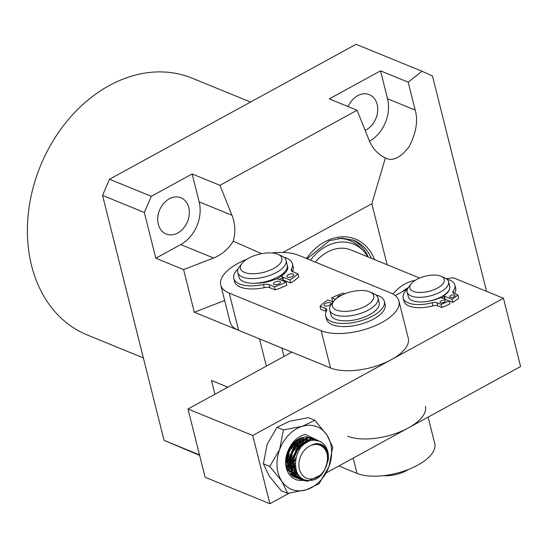 <?xml version="1.0" encoding="UTF-8"?>
<svg xmlns="http://www.w3.org/2000/svg" width="548" height="548" viewBox="0 0 548 548"><rect width="100%" height="100%" fill="white"/><g stroke="black" fill="none" stroke-linecap="round" stroke-linejoin="round"><path stroke-width="0.82" d="M330.293 302.797A3.555 1.555 -14.1 0 0 326.252 303.119A3.555 1.555 -14.1 0 0 324.115 305.195A3.555 1.555 -14.1 0 0 324.834 305.866A3.555 1.555 -14.1 0 0 328.875 305.544A3.555 1.555 -14.1 0 0 331.013 303.462A3.555 1.555 -14.1 0 0 330.293 302.797M341.699 295.201A3.555 1.555 -14.1 0 0 337.328 297.79A3.555 1.555 -14.1 0 0 337.335 297.824M333.136 302.037L327.93 300.023A38.052 16.652 -14.1 0 0 320.025 306.216L325.341 308.264A7.11 3.11 165.9 0 1 326.772 309.599A7.11 3.11 165.9 0 1 326.567 310.826A30.229 13.234 -14.1 0 0 325.704 316.052A30.229 13.234 -14.1 0 0 331.8 321.703A30.229 13.234 -14.1 0 0 366.153 319.011A30.229 13.234 -14.1 0 0 384.34 301.325A30.229 13.234 -14.1 0 0 378.243 295.667A30.229 13.234 -14.1 0 0 375.894 294.913M325.704 316.052L326.485 319.148A30.229 13.234 -14.1 0 0 332.581 324.806A30.229 13.234 -14.1 0 0 366.934 322.114A30.229 13.234 -14.1 0 0 385.121 304.421L384.34 301.325M330.745 314.216A22.934 10.042 165.9 0 1 330.437 313.367A22.934 10.042 165.9 0 1 330.307 312.476M344.966 293.742L343.363 293.125A38.052 16.652 -14.1 0 0 331.752 297.879L335.499 299.331M331.752 297.879L332.533 300.982L333.629 301.407M320.025 306.216L320.806 309.312L326.115 311.367A7.11 3.11 165.9 0 1 326.272 311.428M443.955 298.811A21.338 9.337 -14.1 0 0 444.681 298.338A21.338 9.337 165.9 0 1 443.955 298.811M441.825 297.968A17.783 7.782 -14.1 0 0 444.154 296.228M411.089 283.885L408.664 287.008A21.338 9.337 -14.1 0 0 407.157 292.077L408.329 296.728A21.338 9.337 -14.1 0 0 425.412 301.681A21.338 9.337 -14.1 0 0 447.695 292.016A21.338 9.337 -14.1 0 0 449.716 286.33L448.545 281.679A21.338 9.337 -14.1 0 0 444.818 277.925L441.215 276.315A17.783 7.782 -14.1 0 0 411.507 283.378A17.783 7.782 -14.1 0 0 411.089 283.885A17.783 7.782 -14.1 0 0 419.864 292.481A17.783 7.782 -14.1 0 0 442.633 284.179A17.783 7.782 -14.1 0 0 441.215 276.315M407.157 292.077A21.338 9.337 -14.1 0 0 424.248 297.03A21.338 9.337 -14.1 0 0 446.524 287.364A21.338 9.337 -14.1 0 0 448.545 281.679M446.243 293.879A17.783 7.782 -14.1 0 0 446.702 293.036M271.904 252.977A44.45 19.461 165.9 0 1 298.509 255.231L390.429 292.831A44.45 19.461 165.9 0 1 398.917 300.955L408.26 338.171A44.45 19.461 165.9 0 1 391.265 359.68A44.45 19.461 165.9 0 1 330.519 367.955L238.599 330.348A44.45 19.461 165.9 0 1 230.112 322.224L220.769 285.015A44.45 19.461 165.9 0 1 246.785 259.286M398.917 300.955A44.45 19.461 165.9 0 1 381.915 322.471A44.45 19.461 165.9 0 1 321.176 330.739L229.249 293.139A44.45 19.461 165.9 0 1 220.769 285.015M282.302 277.768A24.893 10.898 165.9 0 1 279.638 279.521A24.893 10.898 -14.1 0 0 282.302 277.768M315.374 444.476A17.783 13.741 112.2 0 0 299.044 462.32A17.783 13.741 112.2 0 0 311.182 478.973A17.783 13.741 112.2 0 0 327.512 461.128A17.783 13.741 112.2 0 0 315.374 444.476M311.928 444.949L315.264 444.188C334.725 441.798 329.382 480.562 309.819 480.384C289.255 482.685 291.885 443.353 311.6 440.414A21.338 16.488 -67.8 0 1 313.703 440.167A21.338 16.488 -67.8 0 1 319.265 441.119A21.338 16.488 -67.8 0 1 328.43 458.265C327.971 447.908 323.526 443.072 315.1 443.77L311.928 444.949M311.6 440.414L313.648 440.147L319.148 441.072M317.847 440.613L311.312 439.188L298.886 445.914L292.495 460.923L296.112 475.513L302.112 480.212L307.846 481.226L320.964 474.917M307.044 480.904L301.715 480.041M302.112 480.212L295.31 475.185L291.7 460.594L298.085 445.593L310.511 438.866L316.703 440.071M314.71 439.332L308.175 437.907L295.756 444.634L289.365 459.642L292.975 474.232L300.167 479.349M300.585 479.473L305.38 479.911M303.914 479.623L300.208 479.253M299.79 479.144L298.585 478.76M298.982 478.925L292.18 473.904L288.563 459.313L294.954 444.312L307.38 437.578L313.572 438.79M291.118 445.791L288.926 452.415L286.405 456.929L286.227 458.361L289.844 472.945L295.845 477.644L297.037 478.068M297.454 478.192L298.701 478.466M299.139 478.534L302.4 478.616M300.777 478.336L298.783 478.26M298.345 478.205L297.078 477.966M296.653 477.863L295.447 477.479M295.845 477.644L290.509 474.301M293.036 476.493L293.899 476.787M294.317 476.904L295.571 477.185M296.009 477.253L297.317 477.377M297.776 477.39L300.462 477.192M296.982 477.061L295.653 476.979M295.208 476.924L293.94 476.685M293.523 476.582L292.735 476.342M292.091 475.835L292.433 475.904M292.872 475.972L294.187 476.096M294.646 476.109L296.023 476.061M293.844 475.78L292.516 475.698M291.509 474.821L292.892 474.78M324.382 470.54L328.225 460.135L328.43 458.265M311.579 438.044L310.757 437.647M296.509 476.02L298.92 475.568M293.379 474.739L294.831 474.513M295.345 474.397L297.626 473.691M290.241 473.458L291.7 473.225M292.214 473.116L293.755 472.677M294.297 472.486L296.536 471.479M290.269 468.917L292.07 467.848M292.721 467.403L295.16 465.382M303.373 444.887L303.243 443.496M302.873 441.441L302.77 441.024M302.112 441.256L302.236 441.859M292.591 466.581L293.564 465.786M291.92 467.074L290.077 468.259L291.92 467.081M287.138 467.636L288.94 466.567M289.584 466.122L291.618 464.478M292.379 463.766L295.372 460.217M300.016 448.675L300.277 445.654M300.229 443.435L300.112 442.215M299.742 440.16L299.64 439.743M298.975 439.976L298.722 438.962M299.393 442.647L299.249 441.373M299.42 446.483L298.783 450.552L299.489 445.25M295.797 457.977L293.194 461.683M291.577 463.437L289.46 465.293L291.577 463.444M286.94 466.985L288.789 465.8L286.94 466.978M287.481 464.06L288.488 463.197M289.241 462.478L291.831 459.498M292.988 457.806L296.078 450.99M296.934 447.024L297.146 444.373M297.098 442.147L296.975 440.928M296.263 441.366L296.345 442.846M296.29 445.195L295.783 448.682L296.297 445.188M292.187 457.477L289.255 461.32L292.18 457.505M288.447 462.156L287.296 463.218L288.447 462.163M286.111 461.197L288.693 458.217M289.858 456.518L292.947 449.709M293.796 445.736L294.009 443.092M293.153 443.914L292.653 447.401L293.166 443.907M289.056 456.196L286.118 460.039L289.049 456.224M286.796 455.121L290.125 447.264M286.186 458.813L289.57 454.196M291.625 449.168L292.392 444.161M286.186 462.765L288.454 460.95M289.323 460.094L292.707 455.477M294.762 450.449L295.262 448.168M295.502 443.702L295.208 441.359M286.59 465.574L288.604 464.519M289.323 464.046L291.591 462.231M287.166 467.732L289.063 467.129M289.728 466.855L291.735 465.8M292.454 465.334L295.112 463.142M301.784 446.483L301.379 443.455M301.174 442.647L300.414 440.565M300.105 439.934L299.331 438.647M286.741 469.389L287.145 469.396M290.83 471.787L287.796 469.396L289.659 469.15M290.303 469.013L292.2 468.41M292.858 468.136L295.31 466.8M304.339 444.058L303.544 441.846M303.236 441.215L302.195 439.551M301.79 439.03L300.811 437.996M287.042 470.246L287.632 470.39M288.33 470.526L290.276 470.684M293.961 473.068L290.933 470.677L292.796 470.431M293.433 470.294L295.858 469.478M306.414 442.585L305.332 440.832M304.928 440.318L303.565 438.941M303.023 438.516L301.688 437.688M286.981 470.081L287.693 470.506M288.549 470.931L290.769 471.67M291.468 471.807L293.413 471.965M294.057 471.944L296.578 471.575M308.106 441.654L306.695 440.222M306.154 439.797L304.236 438.695M303.407 438.379L301.078 437.9M286.145 467.177L286.467 467.691M291.68 472.212L293.899 472.951M294.598 473.088L297.359 473.219M309.332 441.113L307.373 439.976M306.544 439.66L303.071 439.147M301.14 439.352L292.317 444.832L287.015 457.443L289.597 468.972M294.817 473.499L298.078 474.424M309.736 440.962L306.202 440.428M304.277 440.633L295.447 446.113L290.152 458.724L292.735 470.259M294.064 471.958L298.482 475.006M316.182 444.14L315.607 443.681M307.675 441.866L298.585 447.394L293.283 460.005L296.379 472.266L297.612 473.671M317.587 444.223L316.203 443.592M320.833 444.127A23.112 17.865 -67.8 0 1 321.443 445.469M321.334 445.408L320.799 444.113M305.168 479.925A23.112 17.865 -67.8 0 1 302.784 480.391M302.626 480.404A23.112 17.865 -67.8 0 1 287.289 470.855A23.112 17.865 -67.8 0 1 289.18 448.367L293.666 442.428L302.243 437.516A21.338 16.488 112.2 0 0 293.529 442.921A21.338 16.488 112.2 0 0 287.159 468.41L298.824 478.863M298.913 478.877L302.886 478.897M311.915 438.153L306.339 436.872L302.243 437.516M310.613 437.592L311.428 438.003M305.606 436.893A21.338 16.488 -67.8 0 1 306.284 437.688M306.592 438.085A21.338 16.488 -67.8 0 1 307.455 439.373M307.736 439.852A21.338 16.488 -67.8 0 1 308.517 441.462M292.776 476.376L294.214 476.945M294.632 477.075L295.865 477.383M296.297 477.466L297.598 477.616M298.057 477.644L300.825 477.5M298.79 475.411L296.399 475.876M295.913 475.931L294.523 475.986M294.064 475.979L292.742 475.87M292.303 476.007L292.735 476.102M293.166 476.178L294.468 476.335M294.92 476.363L296.283 476.356M296.763 476.322L299.215 475.924M291.789 475.082L293.153 475.075M293.632 475.041L295.071 474.856M295.578 474.76L297.879 474.109M269.774 466.437L279.672 449.429L283.426 429.906L302.236 426.344A33.784 26.105 -67.8 0 1 326.882 434.975A33.784 26.105 -67.8 0 1 328.978 466.69A33.784 26.105 -67.8 0 1 319.765 481.356A33.784 26.105 -67.8 0 1 306.414 489.775L287.604 493.337L281.213 490.72L269.226 476.013L263.382 463.82L267.136 444.298L277.028 427.289L289.7 421.22L308.503 417.658L314.901 420.275L326.882 434.975L332.725 447.168L328.978 466.69L319.08 483.699L306.414 489.775A33.784 26.105 -67.8 0 1 281.761 481.144L269.774 466.437L263.382 463.82M296.968 472.451L294.79 473.451M294.283 473.636L292.858 474.068M292.392 474.178L291.104 474.417M283.426 429.906L277.028 427.289M287.604 493.337L281.761 481.144A33.784 26.105 -67.8 0 1 279.672 449.429A33.784 26.105 -67.8 0 1 302.236 426.344L314.901 420.275M319.121 441.058L305.209 434.427C298.359 436.235 293.022 440.88 289.18 448.367M294.413 472.719L296.591 471.616M296.269 441.359L296.358 442.832M299.92 448.798L300.215 444.51M300.174 443.483L299.845 440.941M299.688 440.195L299.27 438.681M295.79 458.012L292.385 462.615M290.255 468.862L292.057 467.787M292.707 467.334L295.153 465.293M301.016 437.921L301.51 439.167M301.722 439.797L302.243 441.859M302.38 442.661L302.626 445.599M289.214 493.145L269.883 503.722L205.116 477.233L187.985 409.007L291.872 352.145M446.264 278.72L453.326 277.761L503.461 298.27L520.6 366.489L326.197 472.903M503.461 298.27L252.744 435.502L187.985 409.007M395.231 295.571L407.554 288.823M269.883 503.722L252.744 435.502M297.879 439.448L298.016 441.38M298.03 442.359L297.797 445.928M297.53 447.613L295.194 454.984L292.673 459.498M291.666 460.909L289.296 463.683M288.584 464.389L286.7 466.047M294.893 441.633L294.666 444.647M294.399 446.332L292.057 453.703L289.543 458.217M288.536 459.628L286.159 462.402M383.607 475.643A21.338 9.337 -14.1 0 0 390.649 475.452A21.338 9.337 -14.1 0 0 408.726 469.335M333.89 301.064L331.471 304.188A24.893 10.898 -14.1 0 0 329.711 310.1L330.882 314.751A24.893 10.898 -14.1 0 0 350.699 320.546A24.893 10.898 -14.1 0 0 379.168 302.619L377.997 297.968A24.893 10.898 -14.1 0 0 373.654 293.591L370.044 291.981A21.338 9.337 -14.1 0 0 356.782 290.769A21.338 9.337 -14.1 0 0 333.89 301.064A21.338 9.337 -14.1 0 0 349.371 311.093A21.338 9.337 -14.1 0 0 370.647 302.537A21.338 9.337 -14.1 0 0 370.044 291.981M329.711 310.1A24.893 10.898 -14.1 0 0 349.528 315.888A24.893 10.898 -14.1 0 0 377.997 297.968M428.091 417.124L434.749 443.606A44.45 19.461 165.9 0 1 417.747 465.115A44.45 19.461 165.9 0 1 357.001 473.39L338.863 465.971M425.399 406.39A44.45 19.461 165.9 0 1 408.397 427.906A44.45 19.461 165.9 0 1 347.658 436.174M298.982 449.655L297.338 448.983M295.269 448.134L294.208 447.702M292.132 446.853L290.762 446.291M277.007 278.98A21.338 9.337 -14.1 0 0 282.378 274.863A21.338 9.337 -14.1 0 0 284.028 272.555M241.969 263.458L239.551 266.581A24.893 10.898 -14.1 0 0 237.791 272.493L238.955 277.144A24.893 10.898 -14.1 0 0 258.663 282.953A24.893 10.898 -14.1 0 0 284.679 271.877A24.893 10.898 -14.1 0 0 287.241 265.02L286.077 260.369A24.893 10.898 -14.1 0 0 281.727 255.991L278.124 254.382A21.338 9.337 -14.1 0 0 242.654 262.65A21.338 9.337 -14.1 0 0 241.969 263.458A21.338 9.337 -14.1 0 0 252.327 273.767A21.338 9.337 -14.1 0 0 279.651 264.013A21.338 9.337 -14.1 0 0 278.124 254.382M237.791 272.493A24.893 10.898 -14.1 0 0 257.498 278.302A24.893 10.898 -14.1 0 0 283.515 267.225A24.893 10.898 -14.1 0 0 286.077 260.369M287.584 277.137A3.555 1.555 -14.1 0 0 291.632 276.829A3.555 1.555 -14.1 0 0 293.79 274.747A3.555 1.555 -14.1 0 0 293.091 274.089A3.555 1.555 -14.1 0 0 289.043 274.39A3.555 1.555 -14.1 0 0 286.892 276.48A3.555 1.555 -14.1 0 0 287.584 277.137M274.267 284.501A3.555 1.555 -14.1 0 0 278.309 284.2A3.555 1.555 -14.1 0 0 280.466 282.11A3.555 1.555 -14.1 0 0 279.775 281.453A3.555 1.555 -14.1 0 0 275.726 281.754A3.555 1.555 -14.1 0 0 273.568 283.843A3.555 1.555 -14.1 0 0 274.267 284.501M287.351 265.568A22.934 10.042 165.9 0 1 287.652 266.417A22.934 10.042 165.9 0 1 282.72 275.055A3.555 1.555 -14.1 0 0 281.953 276.391A3.555 1.555 -14.1 0 0 282.652 277.048L289.878 279.932A38.052 16.652 -14.1 0 0 297.879 273.76L292.639 271.671A7.11 3.11 165.9 0 1 291.248 270.356A7.11 3.11 165.9 0 1 291.474 269.095A30.229 13.234 -14.1 0 0 292.42 263.718A30.229 13.234 -14.1 0 0 286.508 258.135A30.229 13.234 -14.1 0 0 283.967 257.313M238.202 268.808A30.229 13.234 -14.1 0 0 233.784 278.446A30.229 13.234 -14.1 0 0 239.695 284.028A30.229 13.234 -14.1 0 0 263.513 284.556A7.11 3.11 165.9 0 1 269.116 284.686L274.356 286.775A38.052 16.652 -14.1 0 0 286.022 282.062L278.795 279.179A3.555 1.555 -14.1 0 0 274.617 279.535A22.934 10.042 165.9 0 1 255.443 283.22M233.784 278.446L234.565 281.549A30.229 13.234 -14.1 0 0 240.476 287.131A30.229 13.234 -14.1 0 0 264.294 287.659A7.11 3.11 165.9 0 1 269.897 287.782L275.137 289.878A38.052 16.652 -14.1 0 0 286.803 285.166L286.022 282.062M287.255 267.403A22.934 10.042 165.9 0 1 287.762 268.041M292.543 271.63A30.229 13.234 -14.1 0 0 293.194 266.821L292.42 263.718M281.953 276.391L282.734 279.494A3.555 1.555 -14.1 0 0 283.426 280.151L290.659 283.035A38.052 16.652 -14.1 0 0 298.66 276.863L297.879 273.76M289.878 279.932L290.659 283.035M274.356 286.775L275.137 289.878M450.278 297.324A2.665 1.165 -14.1 0 0 453.312 297.098A2.665 1.165 -14.1 0 0 454.929 295.53A2.665 1.165 -14.1 0 0 454.402 295.036A2.665 1.165 -14.1 0 0 451.367 295.269A2.665 1.165 -14.1 0 0 449.75 296.831A2.665 1.165 -14.1 0 0 450.278 297.324M440.64 302.674A2.665 1.165 -14.1 0 0 443.675 302.441A2.665 1.165 -14.1 0 0 445.291 300.879A2.665 1.165 -14.1 0 0 444.764 300.386A2.665 1.165 -14.1 0 0 441.729 300.612A2.665 1.165 -14.1 0 0 440.113 302.181A2.665 1.165 -14.1 0 0 440.64 302.674M449.408 289.378A19.557 8.562 165.9 0 1 444.524 295.214A1.781 0.781 -14.1 0 0 444.079 295.934A1.781 0.781 -14.1 0 0 444.428 296.263L451.997 299.263A33.784 14.789 -14.1 0 0 457.957 294.947L453.888 293.338A5.336 2.336 165.9 0 1 452.84 292.351A5.336 2.336 165.9 0 1 453.182 291.132A26.674 11.672 -14.1 0 0 454.888 285.035A26.674 11.672 -14.1 0 0 449.634 280.09A26.674 11.672 -14.1 0 0 446.99 279.268M407.39 289.214A26.674 11.672 -14.1 0 0 403.15 298.03A26.674 11.672 -14.1 0 0 408.411 302.969A26.674 11.672 -14.1 0 0 432.221 302.763A5.336 2.336 165.9 0 1 436.982 302.722L441.051 304.332A33.784 14.789 -14.1 0 0 449.12 300.859L441.551 297.859A1.781 0.781 -14.1 0 0 439.366 298.078A19.557 8.562 165.9 0 1 427.906 301.311M403.15 298.03L403.931 301.126A26.674 11.672 -14.1 0 0 409.185 306.072A26.674 11.672 -14.1 0 0 432.995 305.866A5.336 2.336 165.9 0 1 437.763 305.825L441.832 307.435A33.784 14.789 -14.1 0 0 449.901 303.955L449.12 300.859M454.429 293.55A26.674 11.672 -14.1 0 0 455.669 288.132L454.888 285.035M449.134 300.921L452.778 302.359A33.784 14.789 -14.1 0 0 458.738 298.05L457.957 294.947M444.079 295.934L444.86 299.037A1.781 0.781 -14.1 0 0 444.955 299.208M441.051 304.332L441.832 307.435M451.997 299.263L452.778 302.359M392.95 294.043A39.826 30.777 -67.8 0 1 415.192 280.35M419.652 278.055L351.076 250.004A39.826 30.777 112.2 0 0 315.347 262.115M408.164 287.721A36.271 28.03 112.2 0 0 402.198 291.755M310.456 260.115A46.231 35.723 -67.8 0 1 363.331 250.833A46.231 35.723 -67.8 0 1 367.866 256.868M338.239 238.435A48.135 37.196 -67.8 0 1 360.276 247.634L363.331 250.833M250.518 102.051L192.129 78.165A138.692 107.168 112.2 0 0 69.13 118.669A138.692 107.168 112.2 0 0 31.572 265.67A138.692 107.168 112.2 0 0 87.105 334.897L143.357 357.906M365.16 130.369A19.557 15.111 112.2 0 0 377.161 104.442A19.557 15.111 112.2 0 0 369.331 94.681A19.557 15.111 112.2 0 0 348.124 106.607M158.304 224.235A19.557 15.111 112.2 0 0 166.133 233.996A19.557 15.111 112.2 0 0 183.477 228.283A19.557 15.111 112.2 0 0 188.772 207.555A19.557 15.111 112.2 0 0 180.943 197.794A19.557 15.111 112.2 0 0 163.599 203.507A19.557 15.111 112.2 0 0 158.304 224.235M224.659 300.503L194.307 312.237L183.601 269.595L213.569 258.005C221.988 254.615 228.543 249.011 233.243 241.189C235.695 232.441 235.277 223.81 231.989 215.296L219.94 185.327L357.077 110.264L369.126 140.233C372.633 148.624 378.052 154.515 385.388 157.906L385.867 158.119M261.547 253.683L233.243 241.189M387.169 264.766L371.845 203.753L282.884 252.443M199.499 454.867L164.071 440.38L199.63 455.388M144.323 212.487L155.81 258.224L180.744 244.579A32.894 25.42 112.2 0 0 199.164 201.87L192.156 173.963L151.289 196.328L144.323 212.487L102.538 195.396L164.071 440.38M151.289 196.328L109.511 179.237L102.538 195.396M214.912 394.265L211.446 380.456L227.865 387.176M194.307 312.237L259.485 338.897L266.328 366.126M155.81 258.224L183.601 269.595M369.544 141.233A32.894 25.42 112.2 0 0 387.552 98.756L380.538 70.843L408.185 82.159L422.001 71.247L432.468 75.994L486.562 291.358M422.001 71.247L356.07 44.278L109.511 179.237M192.156 173.963L219.94 185.327M380.538 70.843L329.286 98.9L357.077 110.264M371.845 203.753L385.388 157.906C392.478 161.756 400.424 157.961 409.233 146.535C416.24 132.575 418.234 120.423 415.199 110.066L408.185 82.159M352.227 239.771A49.786 38.47 -67.8 0 1 368.263 257.033M281.891 348.062L284.001 356.453M325.341 308.264L326.115 311.367M330.519 367.955L321.176 330.739M238.599 330.348L229.249 293.139M357.001 473.39L353.172 458.135M263.513 284.556L264.294 287.659M282.652 277.048L283.426 280.151M291.474 269.095L292.043 271.37M269.116 284.686L269.897 287.782M432.221 302.763L432.995 305.866M444.428 296.263L445.188 299.297M453.182 291.132L453.717 293.262M436.982 302.722L437.763 305.825M306.448 258.478A51.567 39.846 -67.8 0 1 374.503 259.581M371.4 258.314A49.786 38.47 112.2 0 0 353.803 240.36L342.027 238.168L329.499 240.702L307.092 258.738M180.744 244.579L213.569 258.005M199.164 201.87L231.989 215.296M387.552 98.756L415.199 110.066"/></g></svg>

